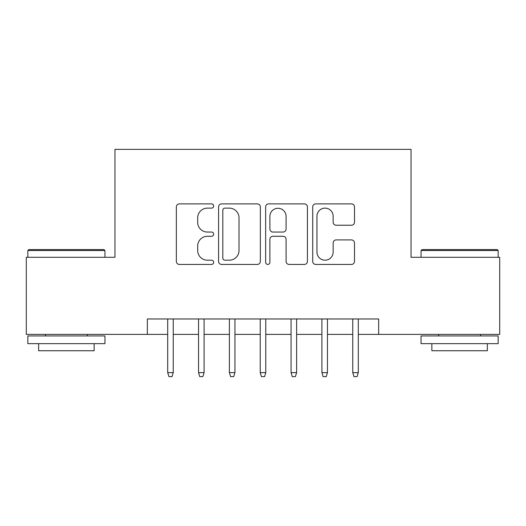 <?xml version="1.0" encoding="UTF-8"?>
<svg xmlns="http://www.w3.org/2000/svg" width="526" height="526" viewBox="0 0 526 526"><rect width="100%" height="100%" fill="white"/><g stroke="black" fill="none" stroke-linecap="round" stroke-linejoin="round"><path stroke-width="0.79" d="M213.655 206.014A2.117 2.117 0 0 0 211.537 203.891L179.373 203.891A3.024 3.024 0 0 0 176.348 206.922L176.348 261.409A3.024 3.024 0 0 0 179.373 264.433L211.537 264.433A2.117 2.117 0 0 0 213.655 262.316A2.117 2.117 0 0 0 211.537 260.199L207.375 260.199A9.685 9.685 0 0 1 197.691 250.514L197.691 245.971A9.685 9.685 0 0 1 207.375 236.286L211.537 236.286A2.117 2.117 0 0 0 213.655 234.162A2.117 2.117 0 0 0 211.537 232.045L207.375 232.045A9.685 9.685 0 0 1 197.691 222.36L197.691 217.817A9.685 9.685 0 0 1 207.375 208.132L211.537 208.132A2.117 2.117 0 0 0 213.655 206.014M351.467 225.233A3.024 3.024 0 0 0 354.498 222.209L354.498 206.922A3.024 3.024 0 0 0 351.467 203.891L315.751 203.891A3.024 3.024 0 0 0 312.72 206.922L312.72 261.409A3.024 3.024 0 0 0 315.751 264.433L351.467 264.433A3.024 3.024 0 0 0 354.498 261.409L354.498 242.946A3.024 3.024 0 0 0 351.467 239.915L336.18 239.915A3.024 3.024 0 0 0 333.155 242.946L333.155 252.099A8.1 8.1 0 0 1 325.055 260.199A8.1 8.1 0 0 1 316.961 252.099L316.961 216.225A8.1 8.1 0 0 1 325.055 208.132A8.1 8.1 0 0 1 333.155 216.225L333.155 222.209A3.024 3.024 0 0 0 336.18 225.233L351.467 225.233M147.346 334.398L26.3 334.398L26.3 257.293L114.964 257.293L114.964 149.351L411.036 149.351L411.036 257.293L499.7 257.293L499.7 334.398L378.654 334.398L378.654 318.973L147.346 318.973L147.346 334.398L167.702 334.398M260.35 206.922A3.024 3.024 0 0 0 257.326 203.891L221.604 203.891A3.024 3.024 0 0 0 218.573 206.922L218.573 261.409A3.024 3.024 0 0 0 221.604 264.433L257.326 264.433A3.024 3.024 0 0 0 260.35 261.409L260.35 206.922M268.674 203.891L304.396 203.891A3.024 3.024 0 0 1 307.427 206.922L307.427 261.409A3.024 3.024 0 0 1 304.396 264.433L289.109 264.433A3.024 3.024 0 0 1 286.085 261.409L286.085 239.31A3.024 3.024 0 0 0 283.054 236.286L272.915 236.286A3.024 3.024 0 0 0 269.884 239.31L269.884 262.316A2.117 2.117 0 0 1 267.767 264.433A2.117 2.117 0 0 1 265.65 262.316L265.65 206.922A3.024 3.024 0 0 1 268.674 203.891M173.251 334.398L198.545 334.398M204.095 334.398L229.382 334.398M234.938 334.398L260.225 334.398M265.775 334.398L291.062 334.398M296.618 334.398L321.905 334.398M327.455 334.398L352.749 334.398M358.298 334.398L378.654 334.398M224.931 208.132A2.117 2.117 0 0 0 222.814 210.249L222.814 258.082A2.117 2.117 0 0 0 224.931 260.199L229.323 260.199A9.685 9.685 0 0 0 239.008 250.514L239.008 217.817A9.685 9.685 0 0 0 229.323 208.132L224.931 208.132M286.085 216.377A8.1 8.1 0 0 0 277.984 208.283A8.1 8.1 0 0 0 269.884 216.377L269.884 229.02A3.024 3.024 0 0 0 272.915 232.045L283.054 232.045A3.024 3.024 0 0 0 286.085 229.02L286.085 216.377M167.702 372.638L168.938 376.649L172.022 376.649L173.251 372.638L167.702 372.638L167.702 318.973M173.251 372.638L173.251 318.973M28.766 249.587L104.016 249.587L104.944 250.507L27.845 250.507L28.766 249.587M66.394 343.649L27.845 343.649L27.845 335.936L104.944 335.936L104.944 343.649L66.394 343.649M94.147 343.649L94.147 350.743L38.635 350.743L38.635 343.649M421.983 249.587L497.234 249.587L498.155 250.507L421.056 250.507L421.983 249.587M459.606 343.649L421.056 343.649L421.056 335.936L498.155 335.936L498.155 343.649L459.606 343.649M487.365 343.649L487.365 350.743L431.853 350.743L431.853 343.649M198.545 372.638L199.775 376.649L202.858 376.649L204.095 372.638L198.545 372.638L198.545 318.973M204.095 372.638L204.095 318.973M229.382 372.638L230.618 376.649L233.702 376.649L234.938 372.638L229.382 372.638L229.382 318.973M234.938 372.638L234.938 318.973M260.225 372.638L261.455 376.649L264.545 376.649L265.775 372.638L260.225 372.638L260.225 318.973M265.775 372.638L265.775 318.973M291.062 372.638L292.298 376.649L295.382 376.649L296.618 372.638L291.062 372.638L291.062 318.973M296.618 372.638L296.618 318.973M321.905 372.638L323.142 376.649L326.225 376.649L327.455 372.638L321.905 372.638L321.905 318.973M327.455 372.638L327.455 318.973M352.749 372.638L353.978 376.649L357.062 376.649L358.298 372.638L352.749 372.638L352.749 318.973M358.298 372.638L358.298 318.973M27.845 257.293L27.845 250.507M45.42 335.936L45.42 334.398M87.362 335.936L87.362 334.398M104.944 257.293L104.944 250.507M421.056 257.293L421.056 250.507M438.638 335.936L438.638 334.398M480.58 335.936L480.58 334.398M498.155 257.293L498.155 250.507"/></g></svg>
